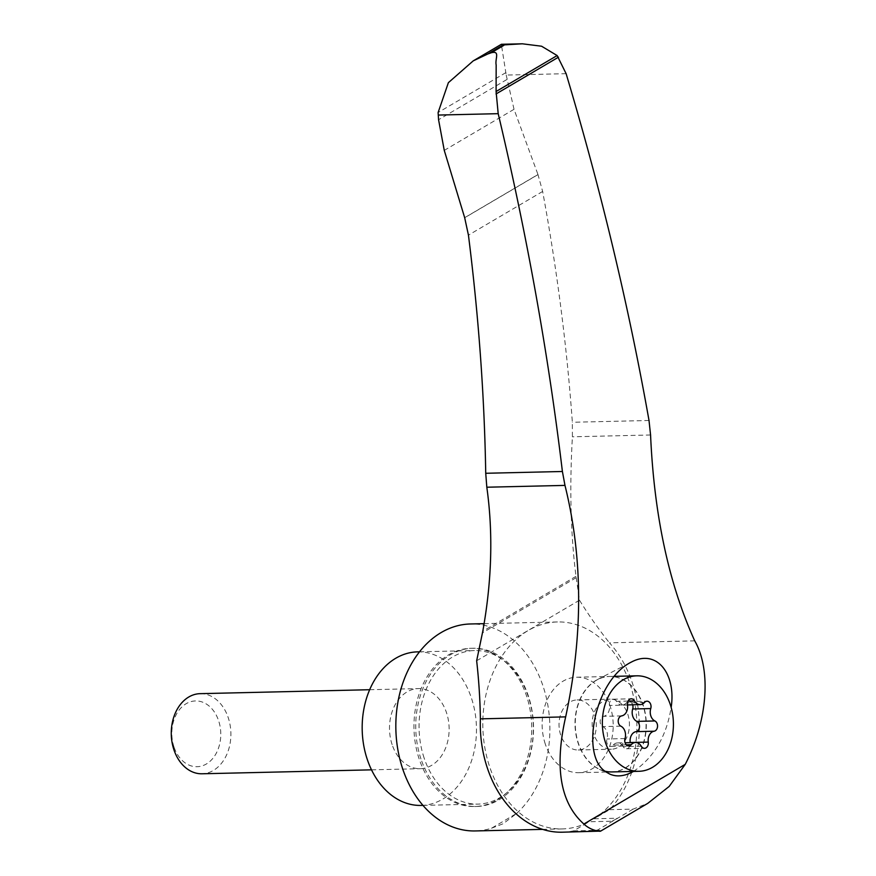 <?xml version="1.0" encoding="UTF-8"?>
<svg xmlns="http://www.w3.org/2000/svg" width="876" height="876" viewBox="0 0 876 876"><rect width="100%" height="100%" fill="white"/><g stroke="black" fill="none" stroke-linecap="round" stroke-linejoin="round"><path stroke-width="0.66" stroke-dasharray="4.38 3.29" d="M566.115 73.672L506.208 75.062L501.335 44.315M476.654 660.778L579.496 600.213L576.003 576.331C570.67 534.48 569.477 487.976 572.4 436.806L572.346 422.265C566.98 346.929 557.081 269.994 542.649 191.45L537.963 174.532L464.674 217.697M633.523 771.428C654.087 757.335 666.636 735.993 671.158 707.425M694.734 640.86L609.455 642.842A106.85 79.508 88.7 0 1 609.543 809.676L594.092 818.775A103.51 77.022 88.7 0 0 634.563 701.643A103.51 77.022 88.7 0 0 557.443 621.96A103.51 77.022 88.7 0 0 482.84 727.233A103.51 77.022 88.7 0 0 562.25 828.926A103.51 77.022 88.7 0 0 589.055 821.754L612.193 821.206A103.51 77.022 88.7 0 0 617.23 818.239L612.193 821.206M609.543 809.676L633.096 809.128L647.813 803.336M576.145 577.689L482.468 632.866M641.265 746.221L623.208 746.637A5.311 3.953 88.7 0 0 626.45 748.761A5.311 3.953 88.7 0 0 630.227 742.629M623.208 746.637A9.286 6.909 88.7 0 0 617.514 742.925A9.286 6.909 88.7 0 0 613.2 745.115A5.311 3.953 88.7 0 1 610.725 746.374L628.793 745.947M632.636 704.797A5.311 3.953 88.7 0 0 628.902 701.599A5.311 3.953 88.7 0 0 626.439 702.848A9.286 6.909 88.7 0 1 622.124 705.049L627.479 704.917M628.092 701.063L616.43 701.337A9.286 6.909 88.7 0 0 622.124 705.049M616.43 701.337A5.311 3.953 88.7 0 0 613.178 699.212A5.311 3.953 88.7 0 0 609.422 705.454A9.286 6.909 88.7 0 1 603.564 716.327A5.311 3.953 88.7 0 0 600.159 721.003A5.311 3.953 88.7 0 0 602.798 726.587A9.286 6.909 88.7 0 1 606.948 738.983A5.311 3.953 88.7 0 0 610.725 746.374M173.985 746.965A32.905 24.484 -91.3 0 1 198.71 701.139A32.905 24.484 -91.3 0 1 216.186 753.382A32.905 24.484 -91.3 0 1 173.985 746.965M200.144 693.661A40.066 29.817 -91.3 0 1 230.881 733.026A40.066 29.817 -91.3 0 1 202.006 773.782M392.141 744.644A40.066 29.817 -91.3 0 1 418.389 688.591A40.066 29.817 -91.3 0 1 449.125 727.956A40.066 29.817 -91.3 0 1 420.25 768.701A40.066 29.817 -91.3 0 1 392.141 744.644M417.534 651.864A76.803 57.148 -91.3 0 1 476.445 727.321A76.803 57.148 -91.3 0 1 421.104 805.427M424.115 757.992A76.803 57.148 -91.3 0 1 474.398 650.55A76.803 57.148 -91.3 0 1 533.32 725.996A76.803 57.148 -91.3 0 1 477.967 804.102A76.803 57.148 -91.3 0 1 424.115 757.992M560.684 734.964A25.043 18.637 -91.3 0 1 577.087 699.924A25.043 18.637 -91.3 0 1 596.293 724.529A25.043 18.637 -91.3 0 1 578.248 749.998A25.043 18.637 -91.3 0 1 560.684 734.964M593.808 734.197A25.043 18.637 -91.3 0 1 610.2 699.158A25.043 18.637 -91.3 0 1 629.417 723.762A25.043 18.637 -91.3 0 1 611.371 749.232A25.043 18.637 -91.3 0 1 593.808 734.197M605.119 771.219A47.753 35.533 -91.3 0 1 578.412 743.264A47.753 35.533 -91.3 0 1 609.674 676.458A47.753 35.533 -91.3 0 1 646.302 723.368A47.753 35.533 -91.3 0 1 611.897 771.931M497.119 799.941A79.136 58.878 88.7 0 0 530.21 710.589A79.136 58.878 88.7 0 0 471.003 648.284A79.136 58.878 88.7 0 0 419.177 758.999A79.136 58.878 88.7 0 0 474.683 806.511A79.136 58.878 88.7 0 0 497.119 799.941M420.962 758.966A79.136 58.878 -91.3 0 1 472.788 648.24A79.136 58.878 -91.3 0 1 533.495 725.996A79.136 58.878 -91.3 0 1 476.467 806.478A79.136 58.878 -91.3 0 1 420.962 758.966M545.288 744.031A47.753 35.533 -91.3 0 1 576.55 677.225A47.753 35.533 -91.3 0 1 613.178 724.134A47.753 35.533 -91.3 0 1 578.773 772.698A47.753 35.533 -91.3 0 1 545.288 744.031M605.228 771.307A47.753 35.533 -91.3 0 1 599.491 769.369A47.753 35.533 -91.3 0 1 595.341 767.069A47.753 35.533 -91.3 0 1 578.16 743.264A47.753 35.533 -91.3 0 1 597.399 679.601A47.753 35.533 -91.3 0 1 609.433 676.469A47.753 35.533 -91.3 0 1 646.05 723.291A47.753 35.533 -91.3 0 1 611.777 771.931M491.545 828.214L503.142 823.747L516.654 813.421L491.545 828.214A103.51 77.022 88.7 0 1 475.274 830.941M516.654 813.421A103.51 77.022 88.7 0 0 546.033 696.486A103.51 77.022 88.7 0 0 470.456 623.975M594.092 818.775L617.23 818.239M506.208 75.062L514.026 109.303L537.963 174.532M600.673 831.105L597.158 830.306L573.605 830.853L589.055 821.754M562.304 832.2A106.85 79.508 88.7 0 0 573.605 830.853M579.496 600.213A450.636 335.3 88.7 0 0 609.455 642.842M505.934 72.588L438.11 112.533M542.649 191.45L468.441 235.151M576.003 576.331L482.785 631.235M649.017 420.491L572.346 422.265M650.572 434.989L572.4 436.806M644.506 702.432L626.439 702.848M627.49 705.038L609.422 705.454M621.632 715.9L603.564 716.327M620.865 726.171L602.798 726.587M625.015 738.556L606.948 738.983M626.263 744.808L613.2 745.115M514.026 109.303L444.263 150.387M537.984 174.598L464.685 217.763M633.096 809.128L597.158 830.306M506.744 79.596L438.569 119.738M626.45 748.761L644.517 748.334M628.902 701.599L646.97 701.183M613.178 699.212L631.246 698.785M617.514 742.925L625.059 742.749M371.512 769.84L420.25 768.701M369.65 689.719L418.389 688.591M422.977 805.383L477.967 804.102M419.505 651.821L474.398 650.55M578.248 749.998L611.371 749.232M577.087 699.924L610.2 699.158M609.674 676.458L614.284 676.349M474.683 806.511L476.467 806.478M471.003 648.284L472.788 648.24M578.773 772.698L611.645 771.931M576.55 677.225L609.433 676.469M599.491 769.369L609.444 773.924M597.399 679.601L631.246 662.136M557.443 621.96L484.089 623.657M562.25 828.926L542.693 829.375"/><path stroke-width="1.31" d="M487.855 53.962L473.226 60.871L448.381 82.672L438.11 112.533L438.569 119.738L444.263 150.387L464.674 217.697L468.441 235.151C478.635 316.181 484.406 395.558 485.731 473.281L486.815 487.22C493.221 532.882 491.874 580.887 482.785 631.235L476.654 660.778A450.636 335.3 88.7 0 1 480.387 718.857A106.85 79.508 88.7 0 0 562.304 832.2L600.673 831.105L647.813 803.336L669.176 786.44L685.24 764.354C707.49 721.233 711.564 670.282 694.734 640.86C668.837 583.865 654.12 515.241 650.572 434.989L649.017 420.491C628.749 306.293 601.111 190.694 566.115 73.672L557.147 55.549L496.09 91.509L496.166 64.988C494.83 59.01 500.415 50.414 491.283 52.746L487.855 53.962L503.174 44.939L522.359 43.8L541.576 46.22L557.147 55.549M473.226 60.871L501.335 44.315L503.174 44.939M685.24 764.354L583.898 824.031C560.322 803.095 554.245 767.376 565.666 716.875C583.186 635.111 582.956 557.946 564.976 485.403L486.815 487.22M496.09 91.509L498.192 113.672C526.87 234.418 548.277 353.696 562.403 471.496L564.976 485.403M671.158 707.425C676.305 673.94 656.737 648.426 631.246 662.136C594.322 680.378 579.934 756.448 606.061 771.931L609.608 774.001C616.605 777.187 624.577 776.322 633.523 771.428M565.666 716.875L480.387 718.857M630.227 742.629A5.311 3.953 88.7 0 0 630.205 742.509A9.286 6.909 88.7 0 1 636.075 731.646A5.311 3.953 88.7 0 0 639.48 726.97A5.311 3.953 88.7 0 0 636.83 721.375A9.286 6.909 88.7 0 1 632.691 708.991A5.311 3.953 88.7 0 0 632.636 704.797M627.479 704.917L640.181 704.622A9.286 6.909 -91.3 0 0 644.506 702.432A5.311 3.953 -91.3 0 1 646.97 701.183A5.311 3.953 -91.3 0 1 650.748 708.575A9.286 6.909 -91.3 0 0 654.898 720.959A5.311 3.953 -91.3 0 1 657.537 726.554A5.311 3.953 -91.3 0 1 654.142 731.219A9.286 6.909 -91.3 0 0 648.273 742.092A5.311 3.953 -91.3 0 1 644.517 748.334A5.311 3.953 -91.3 0 1 641.265 746.221A9.286 6.909 -91.3 0 0 635.582 742.509A9.286 6.909 -91.3 0 0 631.257 744.699A5.311 3.953 -91.3 0 1 628.793 745.947A5.311 3.953 -91.3 0 1 625.015 738.556A9.286 6.909 -91.3 0 0 620.865 726.171A5.311 3.953 -91.3 0 1 618.226 720.576A5.311 3.953 -91.3 0 1 621.632 715.9A9.286 6.909 -91.3 0 0 627.49 705.038A5.311 3.953 -91.3 0 1 631.246 698.785A5.311 3.953 -91.3 0 1 634.498 700.909L628.092 701.063M640.181 704.622A9.286 6.909 -91.3 0 1 634.498 700.909M371.512 769.84L202.006 773.782A40.066 29.817 -91.3 0 1 173.908 749.725A40.066 29.817 -91.3 0 1 200.144 693.661L369.65 689.719M422.977 805.383L421.104 805.427A76.803 57.148 -91.3 0 1 367.241 759.317A76.803 57.148 -91.3 0 1 417.534 651.864L419.505 651.821M638.987 771.296A47.753 35.533 -91.3 0 1 605.502 742.629A47.753 35.533 -91.3 0 1 636.775 675.823A47.753 35.533 -91.3 0 1 673.403 722.744A47.753 35.533 -91.3 0 1 638.987 771.296L611.897 771.931A47.753 35.533 -91.3 0 1 605.119 771.219M611.777 771.931A47.753 35.533 -91.3 0 1 611.645 771.931A47.753 35.533 -91.3 0 1 605.228 771.307M484.089 623.657L470.456 623.975A103.51 77.022 88.7 0 0 395.864 729.248A103.51 77.022 88.7 0 0 475.274 830.941L542.693 829.375M583.898 824.031C592.986 832.802 606.948 831.718 597.158 830.306M498.192 113.672L438.285 115.063M503.941 45.289L491.283 52.746M558.461 57.192L496.024 93.962M648.273 742.092L630.205 742.509M654.142 731.219L636.075 731.646M654.898 720.959L636.83 721.375M650.748 708.575L632.691 708.991M631.257 744.699L626.263 744.808M562.403 471.496L485.731 473.281M625.059 742.749L635.582 742.509M614.284 676.349L636.775 675.823M501.444 44.282L522.359 43.8"/></g></svg>
